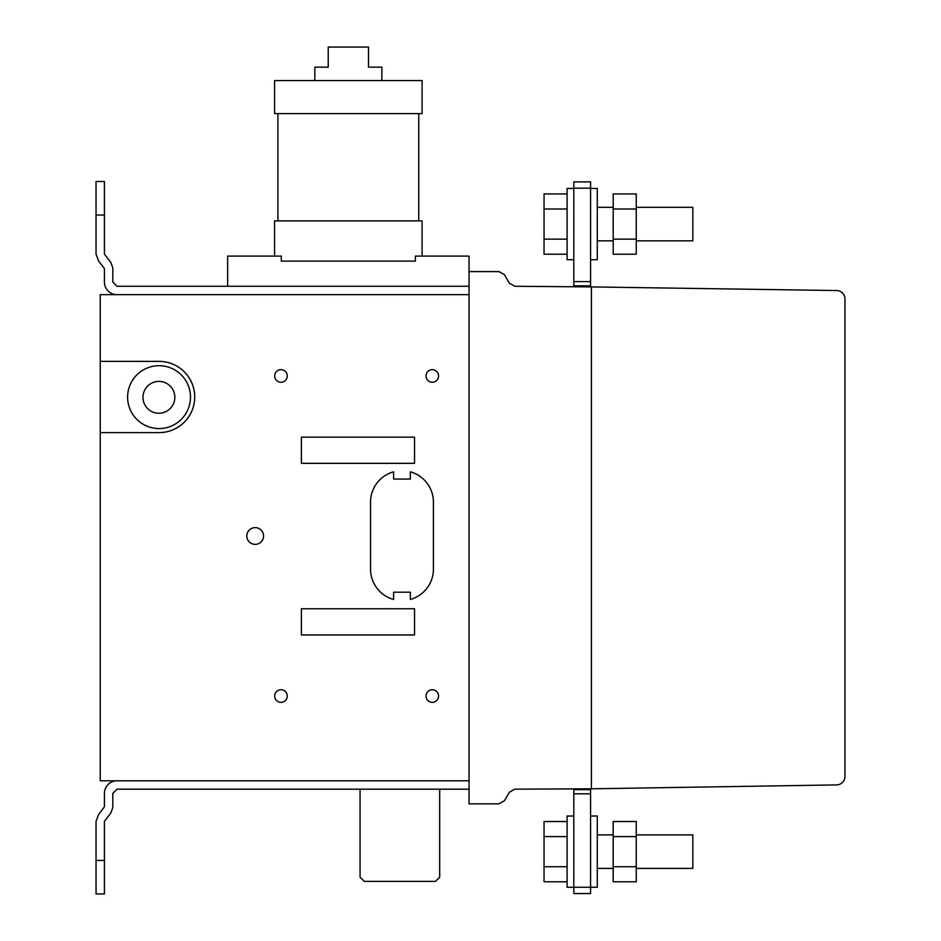 <?xml version="1.0" encoding="UTF-8"?>
<svg xmlns="http://www.w3.org/2000/svg" width="941" height="941" viewBox="0 0 941 941"><rect width="100%" height="100%" fill="white"/><g stroke="black" fill="none" stroke-linecap="round" stroke-linejoin="round"><path stroke-width="1.41" d="M613.203 193.94L636.245 193.94L636.245 254.211L613.203 254.211L613.203 193.94M613.203 209.008L636.245 209.008M613.203 239.143L636.245 239.143M636.245 207.314L692.823 207.314L692.823 240.837L636.245 240.837M597.276 188.459L590.572 188.459L590.572 259.704L597.276 259.704L597.276 188.459M573.81 188.459L567.094 188.459L567.094 259.704L573.81 259.704L573.81 188.459M567.094 254.211L544.051 254.211L544.051 193.94L567.094 193.94M544.051 209.008L567.094 209.008M544.051 239.143L567.094 239.143M590.572 181.884L590.572 286.664L573.81 286.664L573.81 181.884L590.572 181.884L573.81 181.884M573.81 281.63L590.572 281.63M573.81 285.817L590.572 285.817M613.203 836.584L613.203 881.788L636.245 881.788L636.245 821.517L613.203 821.517L613.203 836.584L636.245 836.584M613.203 866.72L636.245 866.72M636.245 868.414L692.823 868.414L692.823 834.89L636.245 834.89M590.572 851.652L590.572 816.023L597.276 816.023L597.276 887.269L590.572 887.269L590.572 788.817M573.81 887.269L567.094 887.269L567.094 816.023L573.81 816.023L573.81 893.562L590.572 893.562L590.572 887.269L573.81 887.269L573.81 793.816L590.572 793.816M567.094 821.517L544.051 821.517L544.051 881.788L567.094 881.788M544.051 866.72L567.094 866.72M544.051 836.584L567.094 836.584M96.041 215.019L96.041 181.495L104.427 181.495L104.427 215.019L96.041 215.019L96.041 254.07L98.487 260.81L104.427 268.632L104.427 282.077A12.574 12.574 0 0 0 116.99 294.651A12.574 12.574 0 0 1 104.427 282.077M469.03 286.264L116.99 286.264L112.802 282.077L112.802 267.867L110.838 262.492L104.427 254.07L104.427 215.019M96.041 860.427L96.041 893.95L104.427 893.95L104.427 860.427L96.041 860.427L96.041 821.375L98.487 814.635L104.427 806.802L104.427 793.369A12.574 12.574 0 0 1 116.99 780.795M469.03 789.17L116.99 789.17L112.802 793.369L112.802 807.566L110.838 812.953L104.427 821.375L104.427 860.427M439.694 789.17L439.694 877.188L435.507 881.376L364.261 881.376L360.074 877.188L360.074 789.17M573.81 788.899L573.81 789.628L590.572 789.628M573.81 789.628L573.81 793.816M844.959 776.513L844.959 298.932A8.387 8.387 0 0 0 836.725 290.546L591.407 286.911L591.407 788.817L836.714 784.9A8.387 8.387 0 0 0 844.959 776.513M469.03 271.596L469.03 803.849L499.012 803.849L504.458 800.697L509.304 792.322L514.751 789.17L591.407 788.817L591.407 286.911L514.751 286.264L509.304 283.123L504.458 274.737L499.012 271.596L469.03 271.596L469.03 256.093L415.393 256.093L415.393 261.127L281.288 261.127L281.288 256.093L274.572 256.093L274.572 220.888L422.097 220.888L422.097 256.093L415.393 256.093L415.393 261.127L281.288 261.127L281.288 256.093L227.64 256.093L227.64 286.264M469.03 780.795L469.03 294.651L100.228 294.651L100.228 780.795L469.03 780.795M418.745 220.888L277.924 220.888L277.924 113.602L418.745 113.602L418.745 220.888M422.097 113.602L274.596 113.602L274.596 80.573L422.097 80.573L422.097 113.602M314.835 80.573L314.835 67.164L328.233 67.164L328.233 47.05L368.472 47.05L368.472 67.164L381.87 67.164L381.87 80.573M410.358 471.806A31.429 31.429 0 0 1 433.413 502.106L433.413 569.152A31.429 31.429 0 0 1 410.358 599.452L410.358 592.207L393.597 592.207L393.597 599.452A31.429 31.429 0 0 1 370.542 569.152L370.542 502.106A31.429 31.429 0 0 1 393.597 471.806L393.597 479.051L410.358 479.051L410.358 471.806M100.228 361.379L158.994 361.379A35.629 35.629 0 0 1 194.705 396.926A35.629 35.629 0 0 1 159.158 432.625L100.228 432.625M414.546 634.952L414.546 608.756L301.391 608.756L301.391 634.952L414.546 634.952M414.546 463.337L414.546 437.142L301.391 437.142L301.391 463.337L414.546 463.337M432.295 689.753A6.293 6.293 0 0 1 437.741 699.187A6.293 6.293 0 0 1 426.849 699.187A6.293 6.293 0 0 1 432.295 689.753M280.971 689.753A6.281 6.281 0 0 1 286.417 699.187A6.281 6.281 0 0 1 275.537 699.187A6.281 6.281 0 0 1 280.971 689.753M255.187 527.619A8.387 8.387 0 0 1 262.445 540.193A8.387 8.387 0 0 1 247.93 540.193A8.387 8.387 0 0 1 255.187 527.619M432.295 369.672A6.293 6.293 0 0 1 437.741 379.105A6.293 6.293 0 0 1 426.849 379.105A6.293 6.293 0 0 1 432.295 369.672M280.971 369.672A6.281 6.281 0 0 1 286.417 379.105A6.281 6.281 0 0 1 275.537 379.105A6.281 6.281 0 0 1 280.971 369.672M159.053 365.696A31.429 31.429 0 0 1 186.271 412.852A31.429 31.429 0 0 1 131.834 412.852A31.429 31.429 0 0 1 159.053 365.696M158.9 381.399A15.926 15.926 0 0 1 172.697 405.289A15.926 15.926 0 0 1 145.114 405.289A15.926 15.926 0 0 1 158.9 381.399M573.81 188.176L590.572 188.176M613.203 240.837L597.276 240.837M597.276 207.314L613.203 207.314M597.276 868.414L613.203 868.414M597.276 834.89L613.203 834.89M573.81 893.562L590.572 893.562"/></g></svg>
